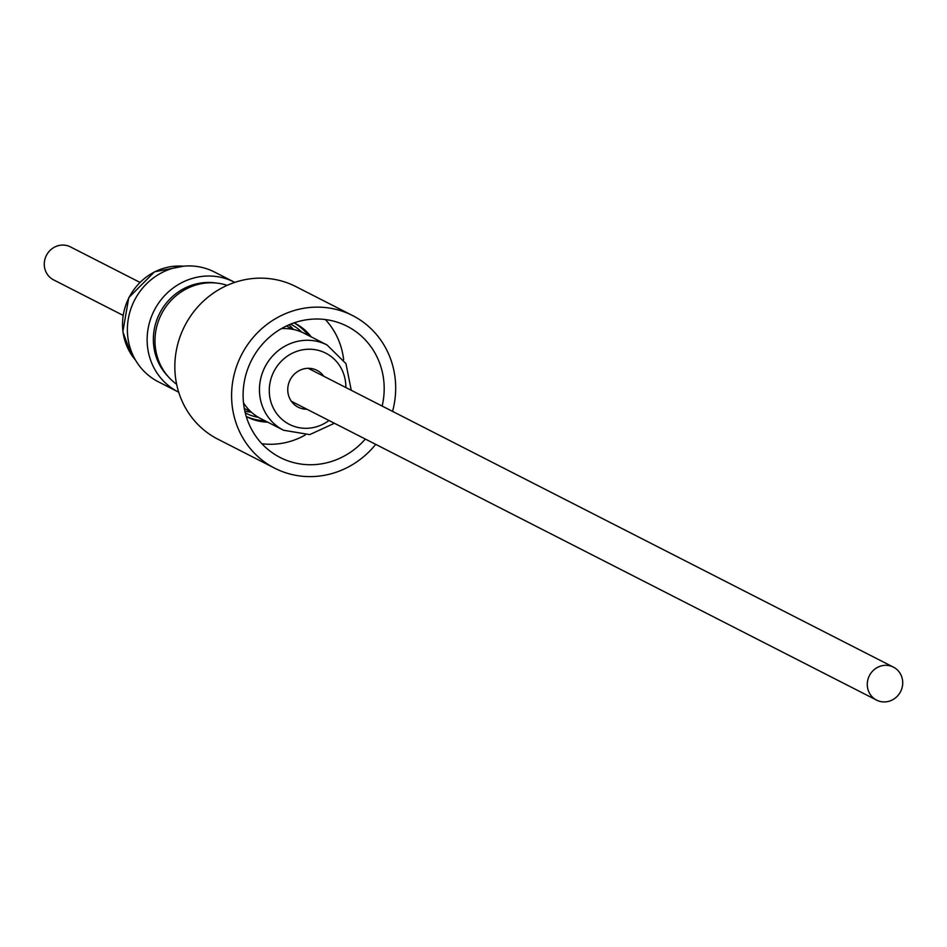 <?xml version="1.0" encoding="UTF-8"?>
<svg xmlns="http://www.w3.org/2000/svg" width="947" height="947" viewBox="0 0 947 947"><rect width="100%" height="100%" fill="white"/><g stroke="black" fill="none" stroke-linecap="round" stroke-linejoin="round"><path stroke-width="1.42" d="M870.34 694.589A18.514 17.52 -62.9 0 1 871.832 671.979A18.514 17.52 -62.9 0 1 893.412 667.126A18.514 17.52 -62.9 0 1 899.65 672.642A18.514 17.52 -62.9 0 1 898.158 695.264A18.514 17.52 -62.9 0 1 876.579 700.105A18.514 17.52 -62.9 0 1 870.34 694.589M308.367 335.439A52.594 49.765 117.1 0 0 297.607 325.117A52.594 49.765 117.1 0 0 294.02 322.856A52.594 49.765 -62.9 0 1 294.99 323.294A52.594 49.765 -62.9 0 1 300.436 326.561A52.594 49.765 -62.9 0 1 311.208 336.883M365.305 439.041A73.665 69.699 -62.9 0 1 280.134 457.484A73.665 69.699 -62.9 0 1 272.499 452.903A73.665 69.699 -62.9 0 1 253.832 356.048A73.665 69.699 -62.9 0 1 347.147 326.265A73.665 69.699 -62.9 0 1 354.782 330.834A73.665 69.699 -62.9 0 1 382.15 406.062M375.722 444.356A85.68 81.075 -62.9 0 1 274.677 468.185A85.68 81.075 -62.9 0 1 265.799 462.858A85.68 81.075 -62.9 0 1 244.066 350.212A85.68 81.075 -62.9 0 1 352.604 315.564A85.68 81.075 -62.9 0 1 361.482 320.879A85.68 81.075 -62.9 0 1 392.555 411.377M274.677 468.185L217.917 439.195A85.68 81.075 -62.9 0 1 209.038 433.88A85.68 81.075 -62.9 0 1 187.317 321.222A85.68 81.075 -62.9 0 1 295.855 286.586L352.604 315.564M234.205 282.088L214.46 272.002A61.65 58.335 117.1 0 0 137.031 295.819A61.65 58.335 117.1 0 0 150.005 376.539A61.65 58.335 117.1 0 0 158.386 381.819L178.131 391.904A61.65 58.335 -62.9 0 1 169.762 386.625A61.65 58.335 -62.9 0 1 156.776 305.905A61.65 58.335 -62.9 0 1 234.205 282.088A61.65 58.335 -62.9 0 1 234.773 282.384M293.546 329.509A49.836 47.149 117.1 0 0 291.877 327.674A49.836 47.149 117.1 0 0 288.93 324.833M245.261 412.904A49.836 47.149 117.1 0 0 245.569 413.07A49.836 47.149 117.1 0 0 258.401 417.319M244.847 411.164A49.836 47.149 117.1 0 0 251.346 412.158M243.486 402.759A47.859 45.29 117.1 0 0 260.591 418.527L283.52 430.234A47.859 45.29 -62.9 0 1 260.674 378.847A47.859 45.29 -62.9 0 1 327.058 344.98L304.129 333.273A47.859 45.29 117.1 0 0 281.33 328.656M227.173 285.343A56.133 53.115 117.1 0 0 156.409 328.029A56.133 53.115 117.1 0 0 176.651 384.293M323.744 376.243A20.68 19.567 117.1 0 0 316.961 370.348A20.68 19.567 117.1 0 0 288.279 384.979A20.68 19.567 117.1 0 0 298.151 407.186A20.68 19.567 117.1 0 0 306.899 409.222M216.212 283.023A55.151 52.18 117.1 0 0 154.763 326.904A55.151 52.18 117.1 0 0 168.353 376.776M123.051 315.339L53.588 279.874A18.514 17.52 -62.9 0 1 47.35 274.358A18.514 17.52 -62.9 0 1 48.842 251.736A18.514 17.52 -62.9 0 1 70.421 246.895L139.884 282.36M301.868 332.196A49.836 47.149 117.1 0 0 290.895 324.3A49.836 47.149 117.1 0 0 290.587 324.146M246.232 416.443A52.594 49.765 117.1 0 0 264.829 420.693M325.33 319.541A73.665 69.699 -62.9 0 1 343.654 359.789M305.254 435.004A73.665 69.699 -62.9 0 1 261.905 443.741M267.67 422.137A52.594 49.765 -62.9 0 1 247.155 416.976A52.594 49.765 -62.9 0 1 246.256 416.502M345.844 387.524A39.987 37.833 117.1 0 0 312.226 349.336A39.987 37.833 117.1 0 0 270.286 381.452A39.987 37.833 117.1 0 0 285.828 422.303A39.987 37.833 117.1 0 0 329 420.504M183.517 266.202A56.536 53.494 117.1 0 0 129.017 297.595A56.536 53.494 117.1 0 0 135.539 360.156M308.213 368.312L893.412 667.126M283.52 430.234L309.728 434.614L334.409 423.262M244.302 408.441L251.038 411.874M286.396 325.981L293.144 329.426M351.254 390.282L345.975 363.636L327.058 344.98M135.622 360.286L131.124 354.332L122.861 331.805L128.768 297.63L154.55 271.801L183.671 266.178M291.368 401.291L876.579 700.105"/></g></svg>
